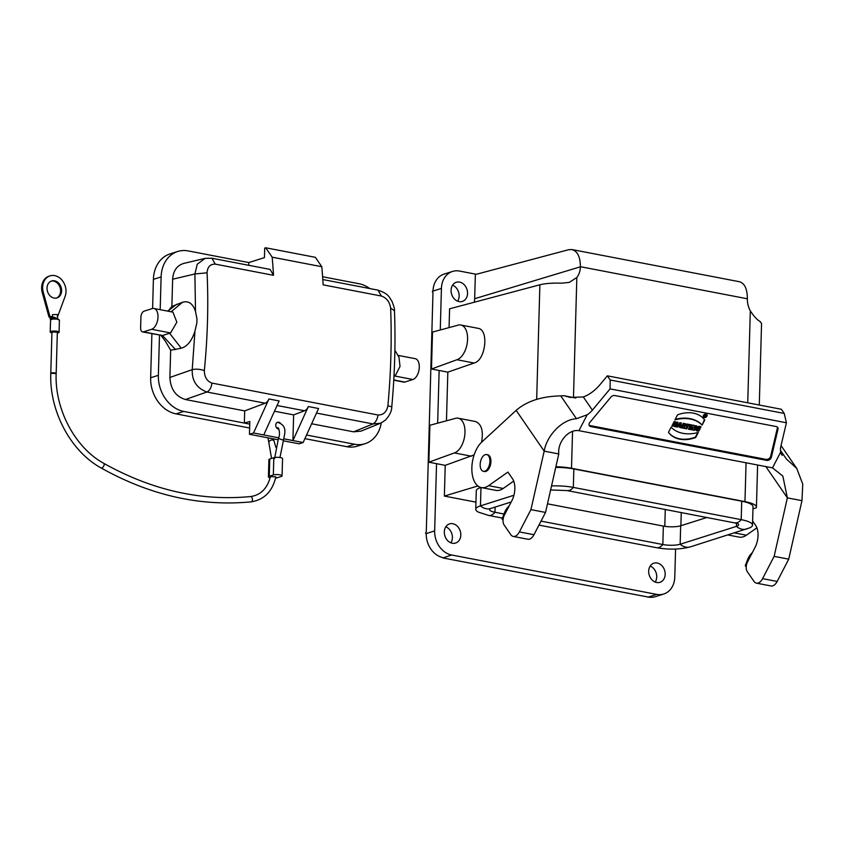 <?xml version="1.0" encoding="UTF-8"?>
<svg xmlns="http://www.w3.org/2000/svg" width="845" height="845" viewBox="0 0 845 845"><rect width="100%" height="100%" fill="white"/><g stroke="black" fill="none" stroke-linecap="round" stroke-linejoin="round"><path stroke-width="1.27" d="M706.927 416.173A2.155 1.584 145.5 0 0 706.938 414.62A2.155 1.584 145.5 0 0 704.265 414.536A2.155 1.584 145.5 0 0 703.389 417.06A2.155 1.584 145.5 0 0 705.152 417.557A2.155 1.584 145.5 0 0 706.927 416.173A2.155 1.584 145.5 0 0 705.068 414.145A2.155 1.584 145.5 0 0 703.494 417.187A2.155 1.584 145.5 0 0 706.927 416.173M677.352 427.063L677.975 426.387L680.478 427.665L681.292 422.933L679.929 422.669L676.127 426.831L677.975 426.387L680.478 427.665L681.292 422.933L679.929 422.669L676.127 426.831L677.352 427.063L676.401 426.535M691.685 429.82L692.974 427.338L692.858 430.052L694.41 430.348L696.713 425.891L695.551 425.669L694.284 428.098L694.4 425.447L692.826 425.141L690.513 429.598L691.685 429.82L692.974 427.338L692.858 430.052L694.41 430.348L696.713 425.891L695.551 425.669L694.284 428.098L694.4 425.447L692.826 425.141L690.513 429.598L691.685 429.82L690.682 429.281M777.284 427A3.56 2.619 -34.5 0 1 777.305 428.257L770.682 456.279A3.56 2.619 -34.5 0 1 765.971 459.374L590.106 425.584A3.56 2.619 -34.5 0 1 589.092 425.151M697.199 429.249L698.181 429.82L698.878 428.468L700.104 428.711L698.984 430.865L695.984 430.168L701.023 426.926L700.526 427.897C697.759 427.39 696.977 428.035 698.181 429.82L698.878 428.468L700.104 428.711L698.984 430.865L699.671 428.626M683.035 426.376L683.013 428.151L684.503 428.447L684.534 426.398A1.753 1.289 145.5 0 0 685.052 423.651L683.225 423.303L680.912 427.75L682.137 427.992L682.982 426.366L683.013 428.151L684.503 428.447L684.534 426.398A1.753 1.289 145.5 0 0 685.052 423.651L683.225 423.303L680.912 427.75L682.137 427.992L682.982 426.366L681.081 427.443M687.27 425.267L685.527 428.637L686.753 428.869L688.495 425.5L689.467 425.69L690.027 424.612L686.869 424L686.309 425.077L687.27 425.267L685.527 428.637L686.753 428.869L688.495 425.5L689.467 425.69L690.027 424.612L686.869 424L686.309 425.077L687.27 425.267L686.467 424.771M689.594 429.418L691.897 424.972L690.682 424.729L688.369 429.186L689.594 429.418L691.897 424.972L690.682 424.729L688.369 429.186L689.594 429.418L688.527 428.869M673.106 426.25L674.014 424.496L675.377 424.76L674.468 426.514L675.694 426.746L678.007 422.299L676.782 422.067L675.937 423.683L674.574 423.419L675.419 421.803L674.194 421.57L671.881 426.017L673.106 426.25L674.014 424.496L675.377 424.76L674.468 426.514L675.694 426.746L678.007 422.299L676.782 422.067L675.937 423.683L674.574 423.419L675.419 421.803L674.194 421.57L671.881 426.017L673.106 426.25L672.05 425.7M695.678 437.53L698.319 432.439A34.085 25.065 -34.5 0 1 671.11 427.211L668.479 432.302A28.656 21.072 145.5 0 0 695.678 437.53L698.319 432.439A34.085 25.065 -34.5 0 1 671.11 427.211L668.479 432.302A28.656 21.072 145.5 0 0 695.678 437.53L695.403 437.14A28.656 21.072 -34.5 0 1 668.479 432.291M702.1 425.151A34.085 25.065 145.5 0 0 674.901 419.923L677.542 414.832A28.656 21.072 -34.5 0 1 704.741 420.06L702.1 425.151A34.085 25.065 145.5 0 0 674.901 419.923L677.542 414.832A28.656 21.072 -34.5 0 1 704.741 420.06L702.1 425.151L704.455 419.669M513.707 481.09L503.187 488.473A24.896 13.657 100.9 0 1 495.952 490.385L481.354 487.586A24.896 13.657 -79.1 0 0 488.59 485.674L507.929 472.08L512.482 478.703A16.002 8.777 -79.1 0 1 511.869 500.673L504.359 515.154A7.109 3.898 100.9 0 0 504.085 524.914L510.771 534.642A10.668 5.852 100.9 0 0 513.264 536.438L527.861 539.237A10.668 5.852 100.9 0 0 533.977 534.716L545.532 512.44L558.777 453.945C557.404 441.903 568.632 428.943 578.931 430.675L772.499 467.866L780.748 451.948A17.777 13.076 -34.5 0 1 780.854 446.361L786.42 422.775L610.069 388.89L610.217 380.007L784.223 413.437L781.361 409.265L607.354 375.835L610.217 380.007M590.782 426.577A3.56 2.619 -34.5 0 1 589.356 425.7A3.56 2.619 -34.5 0 1 589.852 422.394L610.861 397.139A3.56 2.619 -34.5 0 1 614.79 395.534L776.28 426.567A3.56 2.619 -34.5 0 1 777.706 427.443A3.56 2.619 -34.5 0 1 777.981 429.249L771.369 457.272A3.56 2.619 -34.5 0 1 766.658 460.367L590.782 426.577L590.106 425.584M483.424 471.32L484.449 471.521A8.534 4.679 -79.1 0 0 490.924 461.592A8.534 4.679 -79.1 0 0 487.671 454.758L486.646 454.557A8.534 4.679 -79.1 0 0 485.262 454.663A8.534 4.679 -79.1 0 0 480.256 463.271A8.534 4.679 -79.1 0 0 483.424 471.32A8.534 4.679 -79.1 0 0 489.635 463.831A8.534 4.679 -79.1 0 0 486.646 454.557M774.126 556.359L788.723 559.158L801.968 500.662L787.371 497.863L774.126 556.359L762.57 578.645A10.668 5.852 100.9 0 1 756.465 583.156A10.668 5.852 100.9 0 1 753.972 581.371L747.276 571.643A7.109 3.898 100.9 0 1 747.55 561.872L755.06 547.402A16.002 8.777 -79.1 0 0 755.673 525.432L752.62 520.995M727.915 534.959L739.153 537.114A24.896 13.657 -79.1 0 0 746.378 535.202L756.898 527.808M756.465 583.156L771.062 585.965A10.668 5.852 -79.1 0 0 777.168 581.444L788.723 559.158M772.499 467.866L782.84 476.062L787.371 497.863L765.866 466.588M607.354 375.835L600.362 384.232C595.081 390.496 589.398 394.742 583.314 396.96L570.174 397.414L563.869 395.692L575.794 398.027M784.223 413.437L786.42 422.775M610.069 388.89L592.387 410.142A17.777 13.076 -34.5 0 1 587.19 414.758L578.931 430.675M560.753 395.893C541.708 396.294 526.847 401.121 516.147 410.374L544.18 451.135C546.641 435.914 561.767 419.458 576.459 418.719L560.753 395.893L563.869 395.692M576.459 418.719L587.19 414.758M781.034 445.558L796.772 468.447L786.452 459.067L780.516 450.448M796.772 468.447L802.75 484.153L801.968 500.662M558.777 453.945L544.18 451.135L530.935 509.63L519.379 531.917A10.668 5.852 100.9 0 1 513.264 536.438M516.147 410.374L481.84 441.977A24.896 13.657 -79.1 0 0 471.848 468.362A24.896 13.657 -79.1 0 0 481.354 487.586M545.532 512.44L530.935 509.63M752.462 552.408L750.92 554.077A14.228 7.806 -79.1 0 0 747.582 559.696L745.227 565.77L746.241 566.794M509.271 505.68L507.729 507.349A14.228 7.806 -79.1 0 0 504.391 512.978L502.036 519.041L503.05 520.066M692.974 427.338L691.411 429.429M694.41 430.348L692.868 429.704M696.28 425.806L694.136 429.947M694.284 428.098L694.115 425.394M695.868 429.968L698.709 430.464M698.984 430.865C692.963 432.376 697.305 423.979 701.023 426.926L700.526 427.897L700.642 426.736M697.907 429.429C696.702 427.644 697.484 427 700.251 427.496M679.771 424.422L678.345 425.278L679.496 424.021L678.62 425.679L679.528 425.859L679.771 424.422L679.528 425.859L678.62 425.679M677.975 426.387L677.077 426.672M679.391 426.662L677.701 425.986M680.478 427.665L679.317 427.105M680.964 422.87L680.204 427.274M683.404 425.563L683.616 424.222L683.404 425.563L684.408 424.813L683.404 425.563L684.175 424.665L683.616 424.222M684.503 428.447L683.013 427.813M684.534 426.398L684.228 428.045M685.591 423.905A1.753 1.289 -34.5 0 1 684.26 426.007M686.753 428.869L685.686 428.32M688.495 425.5L686.478 428.478M689.467 425.69L688.231 425.109M689.594 424.528L689.193 425.288M691.463 424.887L689.319 429.028M674.014 424.496L672.831 425.859M675.377 424.76L673.75 424.105M675.694 426.746L674.627 426.197M677.563 422.215L675.419 426.355M674.574 423.419L674.986 421.718M697.759 432.598L695.403 437.14M675.187 419.373A34.085 25.065 -34.5 0 1 701.825 424.75M704.054 417.208A2.155 1.584 -34.5 0 1 703.272 416.849M706.779 414.43A2.155 1.584 -34.5 0 1 706.842 415.286M703.547 416.659A1.827 1.341 -34.5 0 1 703.209 415.993M705.997 414.071A1.827 1.341 -34.5 0 1 706.504 414.62M706.663 416.12A1.827 1.341 145.5 0 0 704.403 414.737A1.827 1.341 145.5 0 0 705.152 417.293A1.827 1.341 145.5 0 0 705.079 414.409A1.827 1.341 145.5 0 0 703.748 416.976A1.827 1.341 145.5 0 0 706.663 416.12M705.364 416.025L705.353 416.923L704.825 415.93L704.128 416.691L705.11 414.8L706.05 415.096L705.353 416.923L704.825 415.93L704.128 416.691L705.11 414.8L705.786 414.937L705.142 415.698M704.962 415.666L705.786 415.286L704.793 415.413M705.353 416.923L705.089 415.687M475.957 502.141L444.364 496.068L477.879 485.959M752.958 508.88L756.264 507.824A26.67 6.359 -178.4 0 0 756.433 507.18A26.67 6.359 -178.4 0 0 744.973 501.603L746.061 462.785M572.54 431.499L571.505 468.278L744.973 501.603M571.505 468.278A26.67 6.359 -178.4 0 0 555.883 466.725M538.962 525.104L656.533 547.697C668.817 549.831 680.13 549.546 690.481 546.831L749.747 527.84A26.311 6.274 -178.4 0 0 752.504 525.157L753.022 506.715A26.311 6.274 -178.4 0 0 741.72 501.212L573.85 468.964L573.332 487.407A14.228 7.806 100.9 0 1 567.037 490.565L737.41 523.425M480.847 487.47A26.311 6.274 -178.4 0 0 476.274 490.839L475.756 509.281A26.311 6.274 -178.4 0 0 478.365 512.123L488.663 515.439A14.228 7.806 -79.1 0 0 494.969 512.271L503.99 514.003M555.725 467.401A26.311 6.274 1.6 0 1 573.85 468.964M655.266 582.089A10.045 8.049 72.4 0 0 656.016 580.642L656.713 577.726A10.045 8.049 72.4 0 0 650.185 566.076M451.6 554.985L442.97 557.964L648.907 597.172A21.336 17.101 -107.6 0 0 655.308 596.686L663.726 594.014A21.336 17.101 -107.6 0 1 656.692 594.394L451.6 554.985A21.336 17.101 -107.6 0 1 434.657 530.903L436.538 463.683L445.22 465.352L474.129 454.885M442.822 557.763L442.664 557.542A21.336 17.101 -107.6 0 1 426.239 534.061L425.574 533.1L426.292 531.706L432.967 292.687L432.313 291.736L433.052 290.331A21.336 17.101 -107.6 0 1 444.079 274.107L452.497 271.446A21.336 17.101 -107.6 0 1 459.532 271.065L476.305 274.287M450.903 542.817A10.045 8.049 72.4 0 0 445.811 526.805M457.652 301.19A10.045 8.049 72.4 0 0 452.561 285.177M437.668 423.176L439.136 370.48L447.829 372.149L474.108 363.023C485.695 360.414 489.192 329.518 478.038 328.314L460.8 325.008A17.777 9.76 100.9 0 1 467.401 341.771A17.777 9.76 100.9 0 1 456.955 359.727L474.108 363.023M446.466 420.799L447.829 372.149M459.046 301.602A10.045 8.049 72.4 0 0 462.352 301.422A10.045 8.049 72.4 0 0 467.433 291.356A10.045 8.049 72.4 0 0 459.5 282.082A10.045 8.049 72.4 0 0 456.279 282.272A10.045 8.049 72.4 0 0 451.188 292.286A10.045 8.049 72.4 0 0 459.046 301.602M440.277 329.972L441.428 288.409A21.336 17.101 -107.6 0 1 452.497 271.446M449.065 327.596L449.593 308.805L539.881 284.786C545.3 283.424 552.472 282.895 561.376 283.181L569.276 282.41L576.839 277.498A19.213 15.4 72.4 0 0 580.399 266.798L580.399 266.703C580.325 256.943 577.515 251.229 571.991 249.56L568.706 249.697L475.355 274.541L474.679 298.707L580.399 266.798M474.193 302.257A15.294 12.252 72.4 0 0 474.679 298.707M747.74 402.801L750.307 310.833A19.213 15.4 -107.6 0 1 747.381 298.876L747.381 298.781C747.318 289.032 744.698 283.36 739.512 281.744L571.949 249.55M481.565 442.22C483.583 430.908 481.534 424 475.429 421.518L458.191 418.201A17.777 9.76 -79.1 0 0 455.318 418.402L429.904 425.267L428.869 462.215L454.356 452.92A17.777 9.76 -79.1 0 0 464.803 434.974A17.777 9.76 -79.1 0 0 458.191 418.201M444.364 496.068L445.22 465.352M750.307 310.833C753.941 316.421 757.141 319.917 759.898 321.322L761.556 323.477M656.66 582.501A10.045 8.049 72.4 0 0 659.966 582.321A10.045 8.049 72.4 0 0 665.131 575.054A10.045 8.049 72.4 0 0 653.893 563.171A10.045 8.049 72.4 0 0 648.802 573.174A10.045 8.049 72.4 0 0 656.66 582.501M452.297 543.229A10.045 8.049 72.4 0 0 455.603 543.05A10.045 8.049 72.4 0 0 460.24 531.04A10.045 8.049 72.4 0 0 449.529 523.9A10.045 8.049 72.4 0 0 444.312 532.434A10.045 8.049 72.4 0 0 452.297 543.229M675.567 549.039L674.785 577.04A21.336 17.101 -107.6 0 1 663.726 594.014M454.356 452.92L471.499 456.215M428.869 462.215L436.538 463.683M460.8 325.008A17.777 9.76 100.9 0 0 457.927 325.209L432.513 332.074L431.478 369.011L456.955 359.727M431.478 369.011L439.136 370.48M547.486 503.821L663.346 526.086A12.443 2.968 -178.4 0 0 680.669 525.801L706.959 517.457M752.504 525.157A26.311 6.274 -178.4 0 0 741.202 519.654L573.332 487.407A26.311 6.274 1.6 0 0 551.531 485.917M541.032 521.122L662.839 544.529A12.443 2.968 -178.4 0 0 680.151 544.243L736.418 526.382A12.443 2.968 -178.4 0 0 738.646 524.766A12.443 2.968 -178.4 0 0 737.537 523.488M480.974 487.502L480.456 505.87A26.311 6.274 -178.4 0 0 475.756 509.281M513.918 495.254L480.456 505.87A14.228 11.397 72.4 0 0 490.787 508.468A12.443 2.968 -178.4 0 0 489.625 509.672A12.443 2.968 -178.4 0 0 494.969 512.271L495.107 507.095M280.181 422.944A3.56 2.852 72.4 0 0 278.765 422.225A3.56 2.852 72.4 0 0 277.593 422.289A3.56 2.852 72.4 0 0 275.819 426.028A3.56 2.852 72.4 0 0 278.892 429.175M277.519 427.76A3.56 2.852 -107.6 0 1 277.361 428.584M279.959 457.515L283.561 439.685C284.712 433.348 287.68 425.785 277.794 422.394L277.213 422.447M306.545 435.027L354.562 444.248A32.004 25.646 72.4 0 0 365.103 443.688A32.004 25.646 72.4 0 0 381.264 422.88M365.103 443.688L357.403 446.128A32.004 25.646 -107.6 0 1 346.851 446.699L304.908 438.639M369.772 288.557A32.004 25.646 72.4 0 0 359.041 283.74L322.61 276.737M159.483 335.169L158.364 375.317A32.004 25.646 72.4 0 0 183.766 411.43L249.75 424.105M249.634 428.014L176.066 413.881A32.004 25.646 -107.6 0 1 150.653 377.768L151.889 333.712M292.919 440.562L293.637 414.884L304.549 410.776A8.894 4.88 -79.1 0 0 308.33 406.551L318.554 408.515L303.144 442.526L283.857 438.819M278.565 437.805L253.521 432.989L268.921 398.977L279.135 400.942L263.735 434.964M293.637 414.884L274.488 411.209M169.296 309.587L171.884 306.471L182.562 302.235C188.667 300.566 192.977 303.672 195.501 311.541L196.959 318.861L196.843 323.043L194.963 331.113C191.847 340.767 187.284 346.471 181.274 348.214L170.658 350.221L169.898 377.451C170.542 389.144 175.718 396.495 185.414 399.516L244.691 410.902L244.353 423.07L249.814 421.497L249.465 434.277L253.521 432.989M311.647 423.767L353.59 431.827L360.963 431.151L380.472 423.229L373.015 423.936C375.56 422.563 377.24 419.595 378.064 415.011C383.334 415.053 386.619 411.98 387.897 405.811L391.774 406.762C391.795 411.061 389.661 415.518 385.394 420.134L381.042 422.975M303.144 442.526L299.088 443.815L283.181 440.763M277.889 439.738L249.465 434.277M205.134 258.359L211.937 258.232L215.264 264.126C210.183 264.031 207.447 266.925 207.078 272.808L194.899 273.97L197.286 264.179L205.134 258.359L183.682 263.439C176.932 265.499 173.257 270.77 172.644 279.23L171.884 306.471M211.884 258.221L270.136 269.418L273.505 275.312L215.264 264.126M381.391 296.046L377.968 290.152C388.89 293.88 388.858 296.838 391.879 301.095C393.992 306.471 394.847 309.703 394.467 310.77L390.633 308.076C389.682 301.929 386.609 297.915 381.391 296.046L323.139 284.849A426.704 234.118 -79.1 0 0 321.808 266.714L315.354 257.324L265.721 247.786L264.707 248.113L264.443 257.609L248.831 262.563L248.757 265.309M393.759 380.176L403.942 382.141A5.334 2.926 -79.1 0 0 404.808 382.077L412.92 379.5A10.668 5.852 -79.1 0 0 419.183 368.726A10.668 5.852 -79.1 0 0 415.222 358.671L397.868 355.344M395.713 374.831L400.012 366.413L398.956 357.16L394.879 350.274M152.596 308.488L153.399 279.389A32.004 25.646 -107.6 0 1 170.003 253.933L177.703 251.483A32.004 25.646 72.4 0 0 161.11 276.938L160.191 309.671M248.831 262.563L188.255 250.923A32.004 25.646 72.4 0 0 177.703 251.483M144.094 311.161A5.334 2.926 -79.1 0 0 140.904 317.308L140.619 327.659A5.334 2.926 -79.1 0 0 142.647 331.937A5.334 2.926 -79.1 0 0 143.513 331.874L151.625 329.296A10.668 5.852 -79.1 0 0 157.888 318.523A10.668 5.852 -79.1 0 0 153.927 308.467A10.668 5.852 -79.1 0 0 152.206 308.583L144.094 311.161M176.721 304.232L167.806 311.14M321.808 266.714L272.174 257.176L265.721 247.786M272.174 257.176A426.704 234.118 100.9 0 1 273.505 275.312M142.647 331.937L162.483 335.518L170.595 332.941L176.858 322.177L172.919 312.122L153.927 308.467M170.658 350.221L165.367 341.179L160.539 334.895M175.57 349.608L162.483 335.518L143.513 331.874M244.691 410.902L265.14 403.213A8.894 4.88 -79.1 0 0 268.921 398.977M308.33 406.551L292.93 440.572M204.342 370.543C204.384 376.976 206.909 381.158 211.937 383.091C211.334 387.707 209.655 390.686 206.888 392.017C196.716 388.172 191.826 380.725 192.227 369.666C195.744 368.811 199.79 369.096 204.342 370.543C207.627 337.271 208.535 304.686 207.078 272.808M57.323 333.014A4.447 1.056 -178.4 0 0 59.076 332.222A4.447 1.056 -178.4 0 0 55.981 331.124A4.447 1.056 -178.4 0 0 50.985 331.398A4.447 1.056 -178.4 0 0 50.193 331.979A4.447 1.056 -178.4 0 0 51.915 332.867M51.936 332.032L57.344 332.169L56.182 373.501L50.784 373.353C49.295 411.071 70.684 451.367 101.22 468.035C150.283 495.434 200.254 506.704 251.123 501.856C264.21 499.775 272.439 491.441 275.84 476.855L270.432 476.622C267.326 488.463 260.714 495.107 250.585 496.554C200.909 501.307 151.994 490.248 103.84 463.387A2.662 1.204 119.5 0 1 103.586 466.303A2.662 1.204 119.5 0 1 101.21 468.035M59.076 332.222L59.414 320.139L57.206 319.156L52.929 319.019L49.897 316.347L52.358 316.822M53.193 316.981C51.756 317.287 52.918 317.868 56.668 318.713C58.368 319.083 57.449 318.554 53.911 317.118M54.08 298.063A8.894 7.119 -107.6 0 1 47.13 289.814A8.894 7.119 -107.6 0 1 51.63 280.962A8.894 7.119 -107.6 0 1 61.115 287.279A8.894 7.119 -107.6 0 1 57.016 297.905A8.894 7.119 -107.6 0 1 54.08 298.063M57.798 316.146L65.107 296.415A14.228 11.397 72.4 0 0 62.657 280.984A14.228 11.397 72.4 0 0 50.024 275.871A14.228 11.397 72.4 0 0 43.264 292.222L49.897 316.347L48.883 316.674L42.25 292.539L43.264 292.222M52.929 319.019L50.563 319.896L50.193 331.979M50.024 275.871L49.01 276.199A14.228 11.397 72.4 0 0 42.25 292.539M51.133 281.142A8.894 7.119 -107.6 0 1 60.101 287.596A8.894 7.119 -107.6 0 1 56.499 298.042M51.323 319.315L48.883 316.674M52.358 317.076L52.527 314.593L57.312 314.52L57.713 318.966M103.84 463.387C75.142 447.797 54.661 409.307 56.15 373.501A2.662 0.634 -178.4 0 0 53.488 372.793A2.662 0.634 -178.4 0 0 50.816 373.353M270.146 477.816A4.795 1.141 -178.4 0 1 268.425 476.886A4.795 1.141 -178.4 0 1 269.28 476.263L273.336 474.974A4.795 1.141 1.6 0 1 278.723 474.679A4.795 1.141 1.6 0 1 282.072 475.862A4.795 1.141 1.6 0 1 281.216 476.485L277.16 477.774A4.795 1.141 -178.4 0 1 275.576 478.08M269.28 476.263L269.756 459.004A4.795 1.141 -178.4 0 0 268.9 459.627L268.425 476.886M269.756 459.004L273.812 457.715A4.795 1.141 1.6 0 1 279.209 457.42A4.795 1.141 1.6 0 1 282.557 458.603L282.072 475.862M700.526 427.897C697.759 427.39 696.977 428.035 698.181 429.82M777.305 428.257L777.981 429.249M770.682 456.279L771.369 457.272M765.971 459.374L766.658 460.367M746.378 535.202L734.4 532.899M762.57 578.645L777.168 581.444M583.314 396.96L592.387 410.142M533.977 534.716L519.379 531.917M488.59 485.674L503.187 488.473M747.381 298.781L580.399 266.703M576.839 277.498L573.48 397.583M536.681 399.305L539.881 284.786M664.793 526.329L665.269 509.44M680.88 525.727L681.25 512.514M656.692 594.394L647.84 597.204M434.657 530.903L425.964 533.67M441.428 288.409L432.577 291.219M741.72 501.212L741.202 519.654A14.228 7.806 100.9 0 1 734.907 522.823M746.748 528.981A14.228 11.397 -107.6 0 1 736.418 526.382L736.513 523.182M690.481 546.831A14.228 11.397 -107.6 0 1 680.151 544.243L680.669 525.801M656.533 547.697A14.228 7.806 -79.1 0 0 662.839 544.529L663.346 526.086M354.562 444.248L346.851 446.699M176.066 413.881L183.766 411.43M353.59 431.827L373.015 423.936L316.484 413.078M393.77 379.954L404.808 382.077M394.393 375.94L412.92 379.5M161.11 276.938L153.399 279.389M195.501 311.541L194.899 273.97L172.644 279.23M182.562 302.235L171.112 311.773M169.581 333.268L181.274 348.214M170.595 332.941L151.625 329.296M158.364 375.317L150.653 377.768M277.075 405.505L304.549 410.776M387.897 405.811C390.96 372.487 391.869 339.912 390.633 308.076M211.937 383.091L378.064 415.011M169.898 377.451L192.227 369.666L194.963 331.113M265.14 403.213L206.888 392.017L185.414 399.516M274.583 458.56L278.554 437.858A2.662 0.634 20.1 0 0 280.825 439.358A2.662 0.634 20.1 0 0 283.561 439.696M276.6 427.813L276.6 427.813A2.662 2.134 -107.6 0 0 277.487 427.771L277.794 427.739C278.713 427.052 280.582 434.393 278.554 437.858M273.938 440.858A2.662 1.701 158 0 0 272.766 440.002A2.662 1.701 158 0 0 269.893 440.763A2.662 1.701 158 0 0 269.006 442.864M250.521 496.564A2.662 1.574 84.2 0 1 252.412 499.036A2.662 1.574 84.2 0 1 251.071 501.867M273.336 474.974L273.812 457.715M780.379 452.677L782.269 455.423M756.433 507.18L757.606 465.003M759.285 405.019L761.556 323.445M488.663 515.439L502.416 518.08M511.183 501.993L490.924 508.405M550.613 489.973L567.037 490.565M168.673 310.337L167.5 311.076M322.801 279.537L378.011 290.141M394.467 310.77C395.661 342.067 394.773 374.06 391.784 406.762M395.735 374.842L393.971 376.3M271.562 458.434L268.013 437.847M275.871 447.375L273.442 438.893M276.843 428.119L277.487 427.771M57.861 319.114L58.981 319.663M49.897 317.773L50.531 319.896M51.946 332.032L50.784 373.363"/></g></svg>
